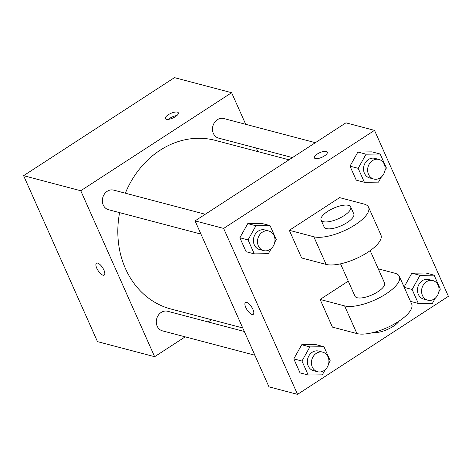 <?xml version="1.0" encoding="UTF-8"?>
<svg xmlns="http://www.w3.org/2000/svg" width="472" height="472" viewBox="0 0 472 472"><rect width="100%" height="100%" fill="white"/><g stroke="black" fill="none" stroke-linecap="round" stroke-linejoin="round"><path stroke-width="0.71" d="M185.189 336.849L154.645 356.702L97.486 341.634L23.6 175.678L174.469 77.632L231.628 92.701L245.7 124.313M154.645 356.702L80.753 190.747L23.6 175.678M97.657 263.099A7.092 2.69 57 0 1 103.321 268.881A7.092 2.69 57 0 1 104.212 275.093A7.092 2.69 57 0 1 98.093 270.615A7.092 2.69 57 0 1 96.489 263.205A7.092 2.69 57 0 1 97.657 263.099M289.035 159.813L215.362 140.39A87.19 74.423 104.8 0 0 160.008 150.297A87.19 74.423 104.8 0 0 125.357 193.201M119.605 212.63A87.19 74.423 104.8 0 0 170.905 309.007L242.732 327.946M211.544 319.721L208.123 321.945M256.272 148.049L257.848 151.589M80.753 190.747L231.628 92.701M244.307 331.486L167.619 311.266A10.13 8.643 104.8 0 0 161.188 312.417A10.13 8.643 104.8 0 0 156.315 322.624A10.13 8.643 104.8 0 0 162.451 330.854L254.874 355.221M205.255 214.258L113.681 190.122A10.13 8.643 104.8 0 0 107.25 191.272A10.13 8.643 104.8 0 0 102.377 201.473A10.13 8.643 104.8 0 0 108.513 209.71L200.936 234.077M292.457 157.589L218.648 138.131A10.13 8.643 -75.2 0 1 212.872 126.136A10.13 8.643 -75.2 0 1 223.816 118.543L315.39 142.686M175.419 116.643A7.092 2.531 156 0 1 165.365 118.584A7.092 2.531 156 0 1 170.817 113.386A7.092 2.531 156 0 1 178.322 112.814A7.092 2.531 156 0 1 175.419 116.643M168.362 119.339A7.092 2.531 156 0 1 176.876 115.546M104.218 275.093A7.092 2.69 57 0 1 98.099 270.615A7.092 2.69 57 0 1 96.489 263.205M268.952 386.833L195.066 220.884L345.935 122.832L374.514 130.366L448.4 296.322L297.531 394.368L268.952 386.833L195.066 220.884L345.935 122.832M381.376 176.994L378.509 182.133L364.396 182.298L358.171 168.321L366.065 154.185L380.178 154.025L386.397 167.997L384.904 170.675M378.951 159.442L374.868 158.368A10.13 8.643 104.8 0 0 368.437 159.518A10.13 8.643 104.8 0 0 363.564 169.719A10.13 8.643 104.8 0 0 369.706 177.956L373.783 179.03A10.13 8.643 104.8 0 0 384.727 171.442A10.13 8.643 104.8 0 0 378.951 159.442A10.13 8.643 104.8 0 0 372.52 160.592A10.13 8.643 104.8 0 0 367.647 170.799A10.13 8.643 104.8 0 0 373.783 179.03M364.396 182.298L356.23 180.145L350.006 166.173L357.9 152.037L372.013 151.872L380.178 154.025M358.171 168.321L350.006 166.173L357.9 152.037L372.013 151.872M366.065 154.185L357.9 152.037M435.314 298.145L432.446 303.278L418.334 303.443L412.109 289.472L420.003 275.335L434.11 275.17L440.335 289.141L438.842 291.82M432.889 280.586L428.806 279.512A10.13 8.643 104.8 0 0 422.375 280.663A10.13 8.643 104.8 0 0 417.502 290.87A10.13 8.643 104.8 0 0 423.638 299.1L427.721 300.174A10.13 8.643 104.8 0 0 438.665 292.587A10.13 8.643 104.8 0 0 432.889 280.586A10.13 8.643 104.8 0 0 426.458 281.737A10.13 8.643 104.8 0 0 421.584 291.944A10.13 8.643 104.8 0 0 427.721 300.174M418.334 303.443L410.487 301.372M412.109 289.472L404.268 287.401M420.003 275.335L411.838 273.182L404.103 287.035L411.838 273.182L425.95 273.017L434.11 275.17M271.241 248.573L268.373 253.706L254.26 253.871L248.036 239.9L255.93 225.763L270.037 225.598L276.262 239.575L274.769 242.248M268.816 231.02L264.733 229.941A10.13 8.643 104.8 0 0 258.302 231.091A10.13 8.643 104.8 0 0 253.429 241.298A10.13 8.643 104.8 0 0 259.565 249.529L263.647 250.608A10.13 8.643 104.8 0 0 274.592 243.015A10.13 8.643 104.8 0 0 268.816 231.02A10.13 8.643 104.8 0 0 262.385 232.171A10.13 8.643 104.8 0 0 257.511 242.372A10.13 8.643 104.8 0 0 263.647 250.608M254.26 253.871L246.095 251.718L239.87 237.746L247.765 223.61L261.877 223.445L270.037 225.598M248.036 239.9L239.87 237.746L247.765 223.61L261.877 223.445M255.93 225.763L247.765 223.61M325.173 369.718L322.305 374.856L308.198 375.016L301.974 361.045L309.868 346.908L323.975 346.749L330.199 360.72L328.707 363.393M322.754 352.165L318.671 351.085A10.13 8.643 104.8 0 0 312.24 352.236A10.13 8.643 104.8 0 0 307.366 362.443A10.13 8.643 104.8 0 0 313.502 370.679L317.585 371.753A10.13 8.643 104.8 0 0 328.53 364.16A10.13 8.643 104.8 0 0 322.754 352.165A10.13 8.643 104.8 0 0 316.323 353.316A10.13 8.643 104.8 0 0 311.449 363.517A10.13 8.643 104.8 0 0 317.585 371.753M308.198 375.016L300.033 372.868L293.808 358.891L301.702 344.755L315.815 344.595L323.975 346.749M301.974 361.045L293.808 358.891L301.702 344.755L315.815 344.595M309.868 346.908L301.702 344.755M327.332 152.102A7.092 2.531 156 0 1 323.202 156.645A7.092 2.531 156 0 1 315.349 158.557A7.092 2.531 156 0 1 314.376 157.866A7.092 2.531 156 0 1 319.821 152.668A7.092 2.531 156 0 1 327.332 152.102A7.092 2.531 -24 0 0 319.827 152.674A7.092 2.531 -24 0 0 314.376 157.872M297.531 394.368L223.639 228.418L195.066 220.884M223.639 228.418L374.514 130.366M252.927 309.372A7.092 2.69 57 0 1 253.222 314.376A7.092 2.69 57 0 1 247.104 309.897A7.092 2.69 57 0 1 245.493 302.487A7.092 2.69 57 0 1 252.927 309.372M245.499 302.487A7.092 2.69 -123 0 0 247.104 309.897A7.092 2.69 -123 0 0 253.222 314.376M300.033 372.868L293.808 358.891M411.838 273.182L425.95 273.017M356.23 180.145L350.006 166.173M246.095 251.718L239.87 237.746M378.267 268.845L394.899 273.229A32.415 11.57 156 0 1 399.365 276.385L411.678 304.045A32.415 11.57 156 0 1 392.822 324.836A32.415 11.57 156 0 1 356.921 333.568L332.424 327.114L320.11 299.454L348.265 281.159M368.579 207.237L380.892 234.897A32.415 11.57 -24 0 1 362.036 255.688A32.415 11.57 -24 0 1 326.134 264.426L301.637 257.966L289.324 230.306L339.616 197.626L364.113 204.081A32.415 11.57 156 0 1 368.579 207.237A32.415 11.57 156 0 1 349.717 228.029A32.415 11.57 156 0 1 313.821 236.767L289.324 230.306M370.16 250.644L384.556 282.976A16.207 5.788 156 0 1 377.919 291.725A16.207 5.788 156 0 1 354.944 296.162L340.554 263.83M399.365 276.385A32.415 11.57 156 0 1 380.503 297.177A32.415 11.57 156 0 1 344.607 305.909L320.11 299.454M350.69 206.919L353.77 213.834A16.207 5.788 156 0 1 347.132 222.577A16.207 5.788 156 0 1 324.158 227.014L321.084 220.1A16.207 5.788 156 0 1 333.533 208.223A16.207 5.788 156 0 1 350.69 206.919A16.207 5.788 156 0 1 344.053 215.663A16.207 5.788 156 0 1 321.084 220.1M373.423 332.483A16.207 5.788 -24 0 0 387.5 329.432A16.207 5.788 -24 0 0 399.188 321.013M326.134 264.426L313.821 236.767M356.921 333.568L344.607 305.909"/></g></svg>
